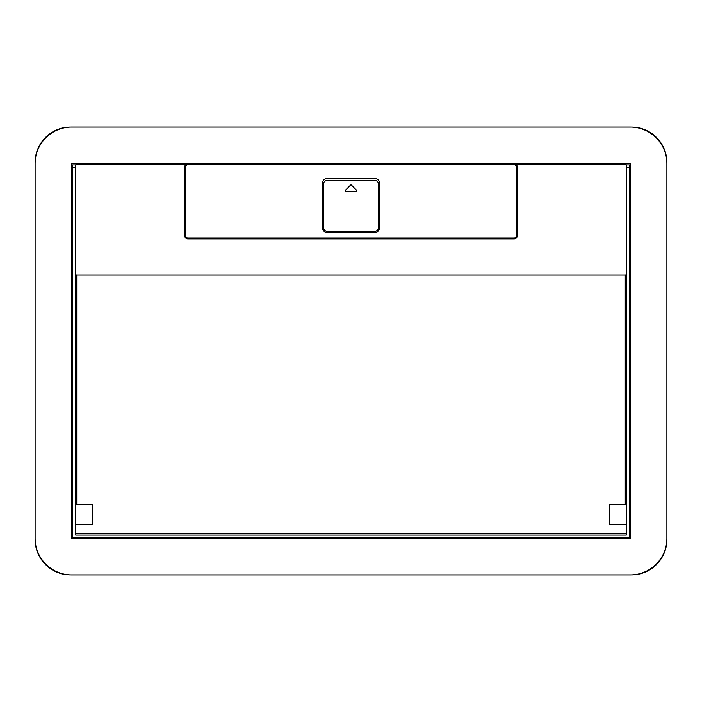 <?xml version="1.0" encoding="UTF-8"?>
<svg xmlns="http://www.w3.org/2000/svg" width="702" height="702" viewBox="0 0 702 702"><rect width="100%" height="100%" fill="white"/><g stroke="black" fill="none" stroke-linecap="round" stroke-linejoin="round"><path stroke-width="1.05" d="M185.67 164.777L187.838 164.777A2.22 2.22 0 0 0 185.626 166.997L185.626 235.714A2.22 2.22 0 0 0 187.838 237.934L514.162 237.934A2.22 2.22 0 0 0 516.374 235.714L516.374 166.997A2.22 2.22 0 0 0 514.162 164.777L516.33 164.777A3.106 3.106 0 0 1 517.26 166.997L517.26 235.714A3.106 3.106 0 0 1 514.162 238.82L187.838 238.82A3.106 3.106 0 0 1 184.74 235.714L184.74 166.997A3.106 3.106 0 0 1 185.67 164.777L75.667 164.777L75.667 535.099L626.333 535.099L626.333 274.008A1.053 1.053 0 0 1 625.28 275.061L76.72 275.061L76.72 504.396L92.181 504.396L92.181 524.35L75.667 524.35M75.667 274.008A1.053 1.053 0 0 0 76.72 275.061M626.333 274.008L626.333 164.777L516.33 164.777M71.674 524.35L72.56 524.35M630.326 533.213L629.44 533.213M626.333 533.213L75.667 533.213M72.56 533.213L71.674 533.213M630.326 524.35L629.44 524.35M626.333 524.35L609.819 524.35L609.819 504.396L625.28 504.396L625.28 275.061M187.838 164.777L514.162 164.777M379.378 182.897L379.378 228.01A4.431 4.431 0 0 1 374.938 232.441L327.062 232.441A4.431 4.431 0 0 1 322.622 228.01L322.622 182.897A4.431 4.431 0 0 1 327.062 178.466L374.938 178.466A4.431 4.431 0 0 1 379.378 182.897M629.44 164.909L626.333 164.909L629.44 164.909L629.44 537.653L72.56 537.653L72.56 167.567L75.667 167.567M72.56 164.909L75.667 164.909L72.56 164.909L72.56 167.567M327.72 180.238L374.28 180.238A4.431 4.431 0 0 1 378.711 184.67L378.711 227.009A4.431 4.431 0 0 1 374.28 231.449L327.72 231.449A4.431 4.431 0 0 1 323.289 227.009L323.289 184.67A4.431 4.431 0 0 1 327.72 180.238M345.489 190.189A0.667 0.667 0 0 0 345.954 191.321L356.046 191.321A0.667 0.667 0 0 0 356.511 190.189L351.474 185.144A0.667 0.667 0 0 0 350.526 185.144L345.489 190.189M239.628 164.777A7.204 7.204 0 0 1 245.13 164.777M291.716 164.777A7.204 7.204 0 0 1 295.796 164.356M406.204 164.356A7.204 7.204 0 0 1 410.284 164.777M456.87 164.777A7.204 7.204 0 0 1 462.372 164.777M631.537 127.097A35.469 35.469 0 0 1 666.9 162.566L666.9 539.434A35.469 35.469 0 0 1 631.537 574.903M70.463 574.903A35.469 35.469 0 0 1 35.1 539.434L35.1 162.566A35.469 35.469 0 0 1 70.463 127.097M71.674 127.08A36.574 36.574 0 0 0 35.1 163.654L35.1 538.346A36.574 36.574 0 0 0 71.674 574.92L630.326 574.92A36.574 36.574 0 0 0 666.9 538.346L666.9 163.654A36.574 36.574 0 0 0 630.326 127.08L71.674 127.08M71.674 163.654L630.326 163.654L630.326 538.346L71.674 538.346L71.674 163.654M72.56 466.277L71.674 466.277M630.326 466.277L629.44 466.277M72.56 235.723L71.674 235.723M190.172 163.654L190.172 164.777M630.326 235.723L629.44 235.723M511.828 163.654L511.828 164.777M199.035 163.654L199.035 164.777M502.965 163.654L502.965 164.777M387.135 163.654L387.135 164.777M383.81 163.654L383.81 164.777M378.264 163.654L378.264 164.777M323.736 163.654L323.736 164.777M318.19 163.654L318.19 164.777M314.865 163.654L314.865 164.777M217.322 163.654L217.322 164.777M220.647 163.654L220.647 164.777M237.276 163.654L237.276 164.777M233.95 163.654L233.95 164.777M484.678 163.654L484.678 164.777M481.353 163.654L481.353 164.777M426.597 163.654L426.597 164.777M429.922 163.654L429.922 164.777M448.982 163.654L448.982 164.777M445.656 163.654L445.656 164.777M468.05 163.654L468.05 164.777M464.724 163.654L464.724 164.777M402.878 163.654L402.878 164.777M406.204 163.654L406.204 164.777M253.018 163.654L253.018 164.777M256.344 163.654L256.344 164.777M275.403 163.654L275.403 164.777M272.078 163.654L272.078 164.777M299.122 163.654L299.122 164.777M295.796 163.654L295.796 164.777M72.56 461.846L71.674 461.846M72.56 417.058L71.674 417.058M72.56 360.977L71.674 360.977M72.56 353.22L71.674 353.22M630.326 461.846L629.44 461.846M630.326 417.058L629.44 417.058M630.326 360.977L629.44 360.977M630.326 353.22L629.44 353.22M630.326 348.78L629.44 348.78M630.326 341.023L629.44 341.023M630.326 284.942L629.44 284.942M630.326 240.154L629.44 240.154M72.56 348.78L71.674 348.78M72.56 341.023L71.674 341.023M72.56 284.942L71.674 284.942M72.56 240.154L71.674 240.154M626.333 167.567L629.44 167.567M72.56 452.536L71.674 452.536M630.326 452.536L629.44 452.536M630.326 249.464L629.44 249.464M72.56 249.464L71.674 249.464"/></g></svg>
